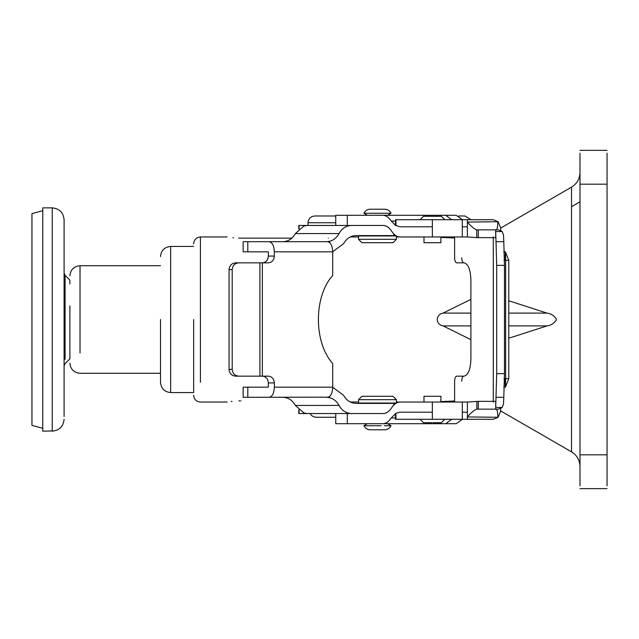 <?xml version="1.0" encoding="UTF-8"?>
<svg xmlns="http://www.w3.org/2000/svg" width="639" height="639" viewBox="0 0 639 639"><rect width="100%" height="100%" fill="white"/><g stroke="black" fill="none" stroke-linecap="round" stroke-linejoin="round"><path stroke-width="0.96" d="M193.657 319.5L193.657 392.434M241.015 238.131L291.863 238.131L241.015 238.131C223.123 236.853 223.123 236.853 241.015 238.131C223.123 236.853 223.123 236.853 241.015 238.131L238.73 238.099M232.852 237.724L233.539 237.788L232.852 237.724M328.294 238.131C346.186 236.853 346.186 236.853 328.294 238.131C346.186 236.853 346.186 236.853 328.294 238.131M440.902 237.396L454.609 238.012M470.895 325.906L443.059 325.906L470.895 339.636L443.059 325.906C435.399 324.412 435.311 314.636 443.059 313.094L470.895 299.364L443.059 313.094L470.895 313.094M240.959 400.869L241.015 400.869C223.123 402.147 223.123 402.147 241.015 400.869C223.123 402.147 223.123 402.147 241.015 400.869L240.983 400.869M240.008 400.877L238.898 400.901L240.008 400.877M232.061 401.364L231.198 401.46L232.061 401.364M454.609 400.988L440.902 401.604M160.501 319.5L160.501 382.306L160.501 319.5M508.78 313.094L547.008 313.094L508.78 300.769L547.008 313.094C551.233 313.661 554.42 315.802 556.561 319.524C554.396 323.206 551.209 325.339 547.008 325.906L508.78 338.231L547.008 325.906L508.78 325.906M607.05 153.176L607.05 485.824M579.988 153.176L579.988 485.824M443.059 325.906C435.399 324.412 435.311 314.636 443.059 313.094M547.008 313.094C551.233 313.661 554.42 315.802 556.561 319.524C554.396 323.206 551.209 325.339 547.008 325.906M65.082 359.326L65.082 275.377L64.092 272.981L64.092 319.5L64.092 219.72L64.092 416.524L64.092 366.011L65.082 363.623L69.883 358.822L69.883 305.849M69.883 358.822L69.883 343.183M335.747 215.982L314.763 215.982C310.674 216.397 308.413 218.658 307.998 222.747L307.998 225.455M282.901 241.694C288.269 241.486 292.422 238.778 295.37 233.57L303.821 226.102L306.896 225.455L351.49 225.455C346.122 225.663 341.969 228.371 339.029 233.57C336.082 238.778 331.929 241.486 326.569 241.694L329.62 241.694L329.62 242.548M268.26 251.838L243.147 251.838L243.147 241.694L329.62 241.694M332.695 251.742L343.55 243.723C346.49 238.523 350.643 235.815 356.011 235.599L395.821 235.599M298.788 229.089L298.788 225.455L307.095 225.455M351.49 225.455L383.184 225.455M335.747 417.267L316.241 417.267C313.246 416.979 311.233 415.733 310.203 413.545L334.309 413.545M322.28 413.545L310.562 413.545M229.074 369.398C229.489 373.48 231.661 375.732 235.599 376.163L238.73 376.163C234.793 375.732 232.62 373.48 232.205 369.398L229.074 369.398L229.074 269.602C229.489 265.52 231.661 263.268 235.599 262.837L238.73 262.837C234.793 263.268 232.62 265.52 232.205 269.602L229.074 269.602M232.205 369.398L232.205 269.602M262.509 262.837C266.032 262.405 267.973 260.153 268.348 256.071L268.348 251.838M268.348 256.071L274.339 256.071L274.339 251.838C274.011 245.719 272.302 242.341 269.203 241.694M262.509 376.163C266.032 376.595 267.973 378.847 268.348 382.929L268.348 387.162L243.147 387.162L243.147 397.306L328.414 397.162C331.05 395.853 332.48 392.522 332.695 387.162L332.695 363.479C313.629 342.432 313.629 296.568 332.695 275.521L332.695 251.838L274.339 251.838M327.943 241.694L328.414 241.838C331.05 243.147 332.48 246.478 332.695 251.838M268.348 382.929L274.339 382.929C273.971 378.847 272.022 376.595 268.508 376.163L262.365 376.163L262.365 262.837L268.508 262.837C272.022 262.405 273.971 260.153 274.339 256.071M238.73 376.163L262.365 376.163M235.599 376.163L256.375 376.163M274.339 382.929L274.339 387.162C274.011 393.281 272.302 396.659 269.203 397.306M235.599 262.837L256.375 262.837M259.929 376.163L259.929 262.837L238.73 262.837M259.929 262.837L262.365 262.837M327.943 397.306L329.62 397.306L329.62 396.452M282.901 397.306C288.269 397.514 292.422 400.222 295.37 405.43L303.821 412.898L306.896 413.545L351.49 413.545C346.122 413.337 341.969 410.629 339.029 405.43C336.082 400.222 331.929 397.514 326.569 397.306L329.62 397.306M332.695 387.258L343.55 395.277C346.49 400.477 350.643 403.185 356.011 403.401L395.821 403.401M298.788 409.911L298.788 413.545L307.095 413.545M351.49 413.545L383.184 413.545M393.033 242.708L361.906 242.708L358.527 239.321L396.412 239.321L393.033 242.708M396.412 399.679L393.033 396.292L361.906 396.292L358.527 399.679L358.527 403.057L396.412 403.057L396.412 399.679L377.473 399.679M396.412 236.957L423.984 236.957L423.984 242.708L440.902 242.708L440.902 236.957M396.412 402.043L423.984 402.043L423.984 396.292L440.902 396.292L440.902 402.043M396.412 239.321L396.412 235.943L358.527 235.943L358.527 239.321M471.007 219.704L464.968 215.982L458.746 215.982M387.617 215.303L391.004 213.274C389.734 210.702 387.665 209.344 384.798 209.217L370.141 209.217C367.273 209.344 365.204 210.702 363.934 213.274L367.321 215.303L372.473 215.303M382.617 423.697L387.617 423.697L391.004 425.726C389.734 428.298 387.665 429.656 384.798 429.783L370.141 429.783C367.273 429.656 365.204 428.298 363.934 425.726L364.214 425.726M381.14 425.726L363.934 425.726L367.321 423.697M391.004 425.726L384.335 425.726M391.004 213.274L363.934 213.274M371.866 213.274L375.397 213.274M420.095 219.704L423.473 216.317L441.405 216.317L444.792 219.704L432.355 219.704L493.284 219.704L498.085 221.733L500.465 227.348L500.88 230.495M432.986 422.683L441.405 422.683L444.792 419.296L431.684 419.296M420.095 419.296L423.473 422.683L431.892 422.683M432.443 419.296L493.284 419.296L498.085 417.267L500.465 411.652L500.88 408.505M354.613 215.303L426.86 215.303M347.296 225.455L335.747 225.455L335.747 215.303L347.296 215.303L347.296 225.455L383.168 225.455C386.315 225.519 389.143 227.436 391.643 231.206C394.135 234.976 396.963 236.893 400.11 236.957L467.389 236.957L476.862 237.636L476.638 229.848C474.106 228.818 471.023 226.23 467.389 222.068L498.085 221.733M503.708 251.838L505.393 251.838L508.78 260.313L508.78 378.687L505.641 378.631C505.473 389.614 505.313 389.638 505.153 378.703M508.78 378.687L505.401 387.162L503.708 387.162M503.772 397.306L503.492 404.072L502.19 407.458L498.404 409.152L495.64 409.152L496.703 373.623L496.703 265.377L496.016 241.694L503.796 241.694L504.475 265.377L496.703 265.377M496.199 229.848C497.134 229.705 497.677 227.109 497.837 222.068M508.772 260.297L505.641 260.369C505.473 249.386 505.313 249.362 505.153 260.297M476.862 237.636L478.307 237.636L478.307 229.848L495.64 229.848L495.64 231.542L502.19 231.542L498.404 229.848L495.64 229.848M478.307 229.848L476.862 229.848M478.307 237.636L495.704 237.636L495.64 231.542M432.355 226.805L399.718 226.805L395.477 225.2L395.477 219.704L432.355 219.704L432.355 236.957M395.94 219.704L395.94 225.767L391.244 221.054C388.744 217.284 385.924 215.367 382.777 215.303L445.726 215.303L451.653 219.704M462.452 219.704L456.198 215.303L432.539 215.303L445.726 215.303M382.777 215.303L347.296 215.303M433.058 215.303L432.539 215.303M505.641 260.369L505.641 378.631M432.355 402.043L432.355 412.195L399.718 412.195L395.94 413.233L391.244 417.946C388.744 421.716 385.924 423.633 382.777 423.697L347.296 423.697L347.296 413.545L383.168 413.545C386.315 413.481 389.143 411.564 391.643 407.794C394.135 404.024 396.963 402.107 400.11 402.043L467.389 402.043L478.307 401.364L478.307 409.152L495.64 409.152M478.307 409.152L476.638 409.152C474.106 410.182 471.023 412.77 467.389 416.932L498.085 417.267M478.307 401.364L495.704 401.364L495.704 407.41M502.19 231.542L503.492 234.928L503.772 241.694L496.016 241.694M495.992 241.694L495.704 231.59M493.284 402.043L493.284 236.957M496.703 373.623L504.475 373.623L503.796 397.306L496.016 397.306M454.609 236.957L454.609 257.765C454.728 260.84 455.407 262.533 456.645 262.837L464.106 262.837C468.203 263.915 470.464 269.546 470.895 279.754L470.895 359.246C470.464 369.454 468.203 375.085 464.106 376.163L456.645 376.163C455.415 376.491 454.736 378.176 454.609 381.235L454.609 402.043M461.733 381.235C461.853 378.16 462.532 376.467 463.77 376.163M463.77 262.837C462.532 262.533 461.853 260.84 461.733 257.765M496.199 409.152C497.134 409.295 497.677 411.891 497.837 416.932M347.296 413.545L335.747 413.545L335.747 423.697L347.296 423.697M382.777 423.697L445.726 423.697L451.653 419.296M504.475 373.623L504.475 265.377M432.355 412.195L432.355 419.296L395.477 419.296L395.477 413.8L395.94 413.233L395.94 419.296M462.452 419.296L456.198 423.697L433.058 423.697M426.86 423.697L354.613 423.697M69.883 320.594L69.883 343.111M69.883 284.012L69.883 280.178L65.082 275.377M52.246 430.974L42.773 431.133L42.773 207.867L52.246 207.867C59.411 208.594 63.357 212.539 64.092 219.704M31.95 425.063L31.95 213.618L42.773 210.71M193.657 243.723C194.072 239.633 196.325 237.373 200.422 236.957L200.422 382.266M170.653 246.566L170.653 392.57C164.503 391.939 161.124 388.56 160.501 382.426M500.569 410.877L571.53 451.845L571.53 187.738M579.988 184.184L607.05 184.184M579.988 454.816L607.05 454.816M80.027 352.984L80.027 265.712L160.501 265.712M335.747 222.747L307.998 222.747M295.37 233.57L339.029 233.57M247.796 251.838L247.796 241.694M299.092 228.826L299.092 225.455M393.808 235.599L393.808 233.938M247.796 387.162L247.796 397.306M332.695 387.162L274.339 387.162M295.37 405.43L339.029 405.43M299.092 410.174L299.092 413.545M393.808 403.401L393.808 405.062M377.234 399.679L358.527 399.679M502.19 407.458L495.64 407.458M467.389 236.957L467.389 226.805L462.301 226.805L462.301 219.704M467.389 226.805L467.389 219.704M391.244 221.054L395.477 221.054M462.301 226.805L462.301 236.957M462.301 419.296L462.301 412.195L467.389 412.195L467.389 419.296M503.955 378.703L505.641 378.703M476.862 401.364L476.862 409.152M467.389 402.043L467.389 412.195M462.301 412.195L462.301 402.043M503.955 260.297L505.641 260.297M391.244 417.946L395.477 417.946M52.246 430.79L52.246 207.867M227.149 402.043L200.422 402.043C196.325 401.627 194.072 399.367 193.657 395.277M200.422 236.957L227.149 236.957M350.292 236.957L358.527 236.957M350.292 402.043L358.527 402.043M571.53 206.685L579.988 201.796M193.657 246.43L170.653 246.43C164.503 247.061 161.124 250.44 160.501 256.574M170.653 392.57L193.657 392.57M500.569 228.123L571.53 187.155C576.945 183.768 579.765 178.888 579.988 172.506M571.53 451.845C576.945 455.232 579.765 460.112 579.988 466.494M607.05 150.357L579.988 150.357M607.05 488.643L579.988 488.643M69.883 363.144C70.498 369.278 73.884 372.657 80.027 373.288L160.501 373.288M80.027 265.712C73.884 266.343 70.498 269.722 69.883 275.856M52.246 431.133C59.411 430.406 63.357 426.461 64.092 419.296M42.773 428.29L31.95 425.382"/></g></svg>

